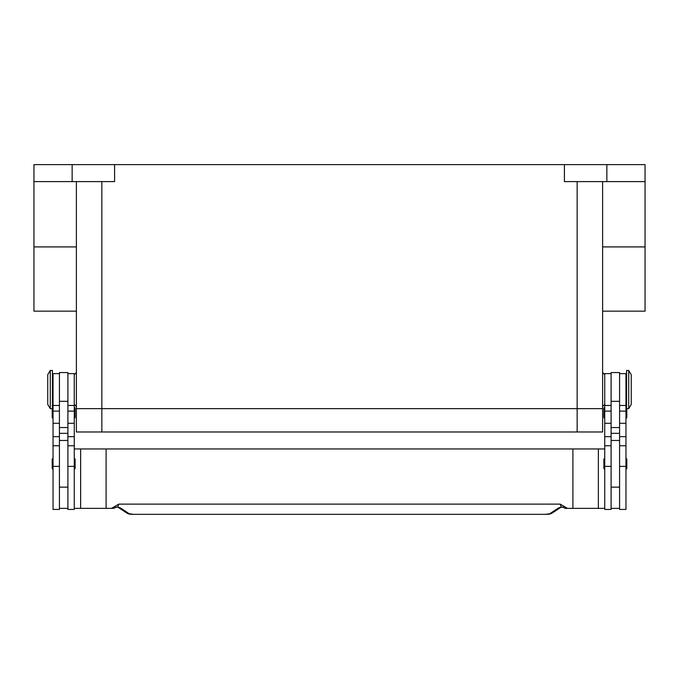 <?xml version="1.0" encoding="UTF-8"?>
<svg xmlns="http://www.w3.org/2000/svg" width="679" height="679" viewBox="0 0 679 679"><rect width="100%" height="100%" fill="white"/><g stroke="black" fill="none" stroke-linecap="round" stroke-linejoin="round"><path stroke-width="1.02" d="M628.712 389.542L628.712 408.639L631.258 404.395L631.258 374.689L628.712 370.445L628.712 389.542M628.712 370.445L626.59 370.445L626.59 408.639L628.712 408.639M619.587 373.628L625.953 373.628L625.953 509.428L619.587 509.428L619.587 372.567L611.1 372.567L611.1 509.428L604.734 509.428L604.734 373.628L611.1 373.628M604.734 469.113A0.849 0.849 0 0 1 603.886 468.264L603.886 459.352A0.849 0.849 0 0 1 604.734 458.503M625.953 458.503A0.849 0.849 0 0 1 626.802 459.352L626.802 468.264A0.849 0.849 0 0 1 625.953 469.113M604.734 418.188A0.849 0.849 0 0 1 603.886 417.339L603.886 408.427A0.849 0.849 0 0 1 604.734 407.578M625.953 407.578A0.849 0.849 0 0 1 626.59 407.858M626.802 408.639L626.802 417.339A0.849 0.849 0 0 1 625.953 418.188M50.288 370.445L50.288 408.639L52.41 408.639L52.41 370.445L50.288 370.445L47.742 374.689L47.742 404.395L50.288 408.639M59.413 373.628L53.047 373.628L53.047 509.428L59.413 509.428L59.413 372.567L67.9 372.567L67.9 509.428L74.266 509.428L74.266 373.628L67.9 373.628M74.266 469.113A0.849 0.849 0 0 0 75.114 468.264L75.114 459.352A0.849 0.849 0 0 0 74.266 458.503M53.047 458.503A0.849 0.849 0 0 0 52.198 459.352L52.198 468.264A0.849 0.849 0 0 0 53.047 469.113M74.266 418.188A0.849 0.849 0 0 0 75.114 417.339L75.114 408.427A0.849 0.849 0 0 0 74.266 407.578M53.047 407.578A0.849 0.849 0 0 0 52.41 407.858M52.198 408.639L52.198 417.339A0.849 0.849 0 0 0 53.047 418.188M74.266 508.367L106.094 508.367L106.094 448.955L572.906 448.955L572.906 508.367L566.184 508.367A4.244 4.244 0 0 1 563.604 507.493A4.244 1.29 -52.6 0 1 563.604 507.485A4.244 1.29 -52.6 0 1 563.545 507.434A4.244 4.218 -90 0 0 566.184 508.367L570.929 508.367M133.39 514.317L545.61 514.317L133.39 514.317L129.282 513.765L120.37 507.9L117.739 507.018L115.455 507.434A4.244 1.29 52.6 0 1 115.396 507.485A4.244 1.29 52.6 0 1 115.396 507.493A4.244 4.244 0 0 1 112.816 508.367L108.071 508.367M115.396 507.485L116.89 506.992A4.244 3.191 101.6 0 0 116.898 507.001A4.244 3.191 101.6 0 0 117.739 507.018L118.825 504.124L115.167 506.245L115.455 507.434A4.244 4.218 90 0 1 112.816 508.367L106.094 508.367M120.37 507.9A4.244 4.04 123.3 0 1 118.121 507.323M560.879 507.323A4.244 4.04 -123.3 0 1 558.63 507.9L549.718 513.765L545.61 514.317M562.187 506.984A4.244 3.191 -101.6 0 1 562.11 507.001A4.244 3.191 -101.6 0 1 562.102 507.001A4.244 3.191 -101.6 0 1 561.261 507.018L563.545 507.434L563.833 506.245L560.175 504.124L561.261 507.018L558.63 507.9M115.167 506.245L111.475 508.367M560.175 504.124L118.825 504.124M567.525 508.367L563.833 506.245M106.094 448.955L74.266 448.955M572.906 448.955L604.734 448.955M604.734 508.367L572.906 508.367M598.369 448.955L598.369 508.367M67.9 508.367L59.413 508.367M611.1 508.367L619.587 508.367M564.419 164.624L564.419 181.599L645.05 181.599L645.05 164.624L33.95 164.624L33.95 311.16L76.388 311.16M33.95 181.599L114.581 181.599L114.581 164.624M645.05 181.599L645.05 311.16L602.612 311.16M602.612 181.599L602.612 408.639L577.15 408.639L602.612 408.639L602.612 431.98L577.15 431.98L577.15 408.639L101.85 408.639L577.15 408.639L577.15 181.599M76.388 181.599L76.388 408.639L101.85 408.639L76.388 408.639L76.388 431.98L577.15 431.98M72.144 164.624L72.144 181.599M606.856 164.624L606.856 181.599M80.631 448.955L80.631 508.367M53.047 466.371L59.413 466.371M67.9 466.371L74.266 466.371M129.282 513.765A4.244 4.04 123.3 0 1 126.956 513.137A4.244 4.04 123.3 0 1 126.948 513.129L118.112 507.315M560.888 507.315L552.052 513.129A4.244 4.04 -123.3 0 1 552.044 513.137A4.244 4.04 -123.3 0 1 549.718 513.765M67.9 433.329L59.413 433.329M67.9 427.558L59.413 427.558M67.9 401.323L59.413 401.323M67.9 411.109L74.266 411.109M67.9 423.297L74.266 423.297M67.9 436.665L74.266 436.665M53.047 411.109L59.413 411.109M53.047 423.297L59.413 423.297M53.047 436.665L59.413 436.665M611.1 433.329L619.587 433.329M611.1 427.558L619.587 427.558M611.1 401.323L619.587 401.323M611.1 411.109L604.734 411.109M611.1 423.297L604.734 423.297M611.1 436.665L604.734 436.665M611.1 466.371L604.734 466.371M625.953 411.109L619.587 411.109M625.953 423.297L619.587 423.297M625.953 436.665L619.587 436.665M625.953 466.371L619.587 466.371M33.95 246.91L76.388 246.91M645.05 246.91L602.612 246.91M101.85 181.599L101.85 431.98M604.734 404.395L602.612 406.517M76.388 372.567L74.266 374.689M625.953 400.152L626.59 400.152M611.1 487.149L619.587 487.149M53.047 378.933L52.41 378.933M53.047 445.772L59.413 445.772M53.047 405.456L59.413 405.456M67.9 445.772L74.266 445.772M67.9 405.456L74.266 405.456M67.9 440.467L59.413 440.467M126.965 513.129C130.079 514.682 130.419 514.071 133.39 514.376M552.035 513.129C548.921 514.682 548.581 514.071 545.61 514.376M116.898 506.992L118.019 507.247M562.102 506.992L560.981 507.247M563.604 507.485L562.11 506.992M59.413 487.149L67.9 487.149M52.41 400.152L53.047 400.152M611.1 440.467L619.587 440.467M611.1 405.456L604.734 405.456M611.1 445.772L604.734 445.772M625.953 405.456L619.587 405.456M625.953 445.772L619.587 445.772M625.953 378.933L626.59 378.933M74.266 404.395L76.388 406.517M604.734 374.689L602.612 372.567"/></g></svg>
